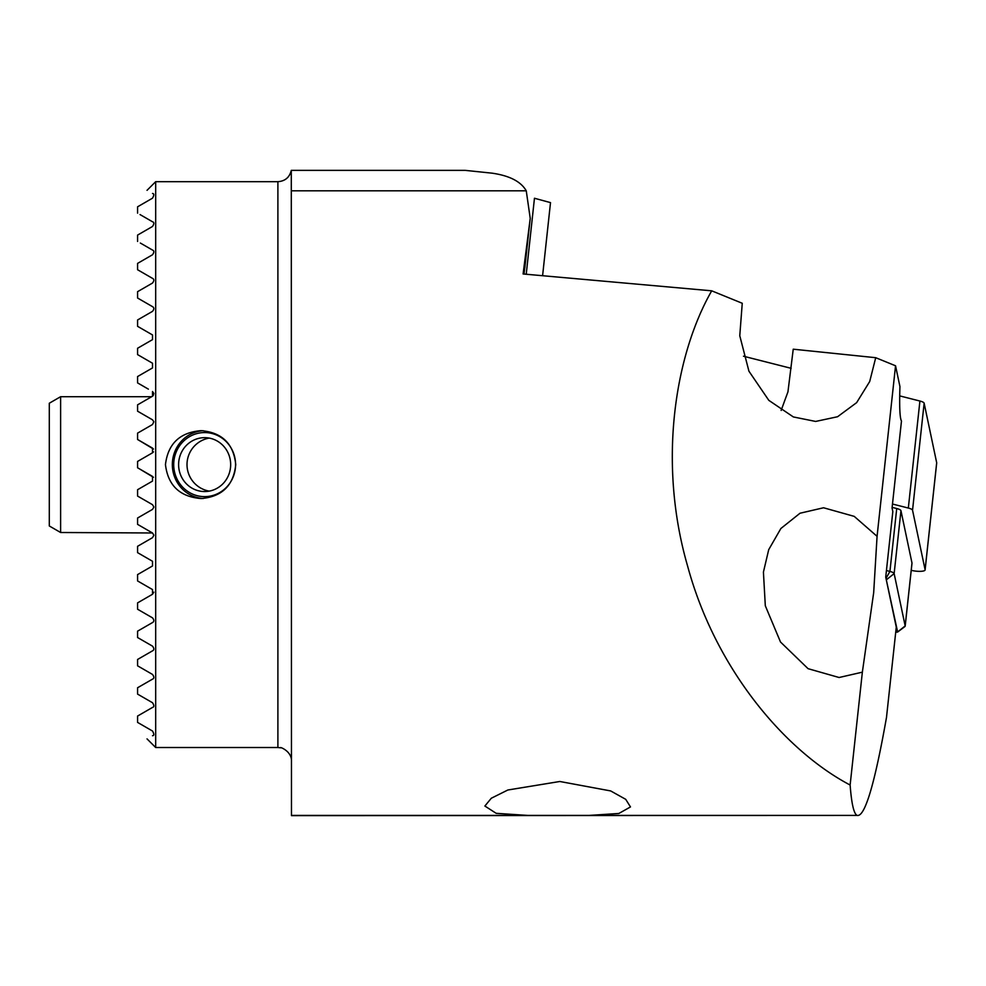 <?xml version="1.0" encoding="UTF-8"?>
<svg xmlns="http://www.w3.org/2000/svg" width="986" height="986" viewBox="0 0 986 986"><rect width="100%" height="100%" fill="white"/><g stroke="black" fill="none" stroke-linecap="round" stroke-linejoin="round"><path stroke-width="1.48" d="M291.289 190.803L526.253 190.803L530.234 218.387L523.098 273.972L711.707 290.821C674.732 355.391 657.748 462.976 687.599 566.05C715.651 669.679 785.571 751.061 850.129 785.029L862.356 672.169L873.682 592.635L877.072 536.322L895.547 365.781L899.935 386.561C899.306 406.639 899.824 418.138 901.475 421.047L892.059 507.963L892.823 511.574L885.724 577.093L896.274 627.108L886.488 717.475C874.57 784.659 864.784 817.308 857.105 815.41L291.474 815.632L291.289 170.368L449.308 170.368M526.228 274.244L534.461 198.248L550.508 202.623L542.596 275.686M526.253 190.803C520.941 181.547 509.552 175.668 492.063 173.166L465.244 170.368L450.121 170.368M277.892 747.511L155.677 747.511L155.677 181.683L277.892 181.683L277.892 747.511L280.751 747.819C278.767 746.39 291.893 750.864 291.474 761.093M235.74 464.603C233.596 443.774 222.072 432.447 201.144 430.648C179.908 432.361 168.002 443.675 165.451 464.603C168.002 485.531 179.908 496.845 201.144 498.546C222.047 496.784 233.571 485.469 235.74 464.603M850.129 785.029C851.534 803.713 853.864 813.844 857.105 815.41L589.16 815.41L618.851 813.475L630.485 806.93L625.703 799.313L610.679 790.932L559.826 781.491L507.839 790.008L491.299 798.241L484.878 806.043L496.18 813.314L527.707 815.41L589.16 815.41M524.034 274.046L530.234 218.387M877.072 536.322L854.209 516.368L823.557 507.765L800.028 513.225L780.887 528.496L768.71 549.658L763.423 572.102L765.309 605.774L780.493 641.997L808.076 668.681L839.098 677.505L862.356 672.169M711.707 290.821L742.248 303.269L739.771 335.745L748.929 371.192L768.809 400.341L793.36 416.942L815.644 421.441L837.582 416.733L856.649 402.633L869.701 381.533L875.716 357.696L895.547 365.781M875.716 357.696L793.237 349.192L787.95 391.824L781.134 410.435M153.15 395.706L153.828 393.414L152.51 391.516L152.51 396.224L137.572 404.852L137.572 411.187L152.51 419.814L153.828 421.761L152.51 424.522L137.572 433.137L137.572 439.485L152.51 448.1L152.51 452.808L137.572 461.436L137.572 467.771L152.51 476.398L152.51 481.094L137.572 489.722L137.572 496.069L152.51 504.684L153.865 507.05L152.51 509.392L137.572 518.02L137.572 524.355L152.51 532.982L153.865 535.188L152.51 537.678L137.572 546.306L137.572 552.641L152.51 561.268L152.51 565.976L137.572 574.604L137.572 580.939L152.51 589.566L152.51 594.262L137.572 602.89L137.572 609.225L152.51 617.852C154.247 619.997 154.247 621.562 152.51 622.56L137.572 631.176L137.572 637.523L152.51 646.138C154.247 648.418 154.247 649.984 152.51 650.846L137.572 659.474L137.572 665.809L152.51 674.436C154.247 676.877 154.247 678.442 152.51 679.144L137.572 687.76L137.572 694.107L152.51 702.722C154.247 705.384 154.247 706.962 152.51 707.43L137.572 716.058L137.572 722.393L152.51 731.02C154.21 734.04 154.21 735.605 152.51 735.729C145.225 739.931 145.225 739.931 152.51 735.729C145.225 739.931 145.225 739.931 152.51 735.729C154.21 735.605 154.21 734.04 152.51 731.02L137.572 722.393M149.009 709.452L152.51 707.43M152.51 702.722L137.572 694.107M137.572 687.76L140.295 686.194M152.51 674.436L137.572 665.809M137.572 637.523L152.3 646.027M137.572 602.89L141.54 600.597M148.529 596.567L152.51 594.262L153.853 592.167M152.51 589.566L149.515 587.841M151.696 566.445L152.51 565.976M142.526 555.512L147.777 558.532M146.828 540.957L137.572 546.306C150.575 538.8 150.575 538.8 137.572 546.306L152.51 537.678M137.572 524.355L152.51 532.982L60.614 532.502L60.614 396.705L151.684 396.705M137.572 263.398L152.51 254.77L137.572 263.398L137.572 269.733L152.51 278.36C154.247 279.211 154.247 280.776 152.51 283.056L137.572 291.683L152.51 283.056L137.572 291.683L137.572 298.019L152.51 306.646C154.247 307.644 154.247 309.21 152.51 311.354L137.572 319.982L137.572 326.317L152.51 334.944L152.51 339.64L137.572 348.268L137.572 354.603L152.51 363.23L152.51 367.938L137.572 376.553L137.572 382.901L147.74 388.767M143.537 373.115L146.532 371.389M152.51 278.36L150.784 277.362M140.357 243.049L152.51 250.062C154.247 250.752 154.247 252.317 152.51 254.77M137.572 235.099L152.51 226.472L137.572 235.099L137.572 241.434M140.024 214.566L152.51 221.776C154.247 222.257 154.247 223.822 152.51 226.472M137.572 206.814L152.51 198.186L137.572 206.814L137.572 213.149M152.51 193.478C145.225 189.275 145.225 189.275 152.51 193.478C145.225 189.275 145.225 189.275 152.51 193.478C154.21 193.601 154.21 195.166 152.51 198.186M153.434 477.286L139.174 468.695M137.572 489.722L152.51 481.094M137.572 518.02L152.51 509.392M152.51 504.684L137.572 496.069M145.817 529.112L138.669 524.996M152.51 452.808L153.483 451.847M153.459 449.024L137.572 439.485M139.174 432.213L152.51 424.522M152.51 419.814L137.572 411.187M137.572 404.852C150.032 397.654 150.032 397.654 137.572 404.852L150.39 397.444M147.382 399.182L146.384 399.761M148.381 389.137L137.572 382.901C150.575 390.407 150.575 390.407 137.572 382.901C150.575 390.407 150.575 390.407 137.572 382.901L144.548 386.931M137.572 461.436L150.895 453.733M137.572 291.683L152.51 283.056M152.51 306.646L150.907 305.722M149.552 333.231L139.174 327.241M140.776 346.419L152.51 339.64M152.51 363.23L146.298 359.644M137.572 376.553L152.51 367.938M137.572 348.268L149.552 341.353M137.572 574.604L151.141 566.765M148.886 587.471L137.572 580.939M139.174 601.965L152.51 594.262M137.572 631.176L139.186 630.251M277.892 181.683C285.102 181.165 289.564 177.394 291.289 170.368L465.244 170.368M194.686 489.5A26.942 26.03 90 0 1 179.107 459.353A26.942 26.03 90 0 1 204.632 437.661A26.942 26.03 90 0 1 230.662 464.603A26.942 26.03 90 0 1 204.632 491.546A26.942 26.03 90 0 1 194.686 489.5M192.812 494.196A32.033 30.936 90 0 1 185.787 439.201A32.033 30.936 90 0 1 235.309 460.4A32.033 30.936 90 0 1 192.812 494.196M203.202 498.497A33.955 32.797 90 0 1 192.603 495.97A33.955 32.797 90 0 1 172.796 458.971A33.955 32.797 90 0 1 203.202 430.709M60.614 396.705L49.3 403.237L49.3 525.969L60.614 532.502M899.7 395.891L919.913 401.031A9.059 2.182 6.2 0 1 924.141 403.2L936.688 462.754A9.059 2.182 6.2 0 1 936.7 462.927A9.059 2.182 6.2 0 1 936.651 463.1M892.49 504.031L908.328 508.049A9.059 2.182 6.2 0 1 912.543 510.218L925.102 569.772A9.059 2.182 6.2 0 1 925.102 569.945A9.059 2.182 6.2 0 1 920.369 571.338A9.059 2.182 6.2 0 1 911.335 570.339L911.224 570.315M743.481 356.217L791.142 368.32M892.133 507.359L896.73 508.529A9.059 2.182 6.2 0 1 900.957 510.699L911.988 563.018A9.059 2.182 6.2 0 1 912.001 563.191A9.059 2.182 6.2 0 1 911.951 563.363M886.439 570.537L889.927 571.424A9.059 2.182 6.2 0 1 894.142 573.605L905.173 625.925A9.059 2.182 6.2 0 1 905.185 626.098A9.059 2.182 6.2 0 1 904.84 626.603L897.642 632.038L886.167 579.176M895.719 632.248L897.642 632.038M529.889 221.197L524.798 268.106M291.474 815.41L527.707 815.41M908.328 508.049L919.913 401.031M912.543 510.218L924.141 403.2M925.102 569.772L936.688 462.754M900.957 510.699L894.142 573.605L886.685 579.546M897.716 631.878L905.173 625.925L911.988 563.018M885.995 578.363L889.927 571.424L896.73 508.529M147.037 738.884L155.677 747.511M147.037 190.323L155.677 181.683M209.217 438.08A26.942 26.942 0 0 0 209.217 491.127M925.102 569.945L936.7 462.927M905.185 626.098L912.001 563.191"/></g></svg>
